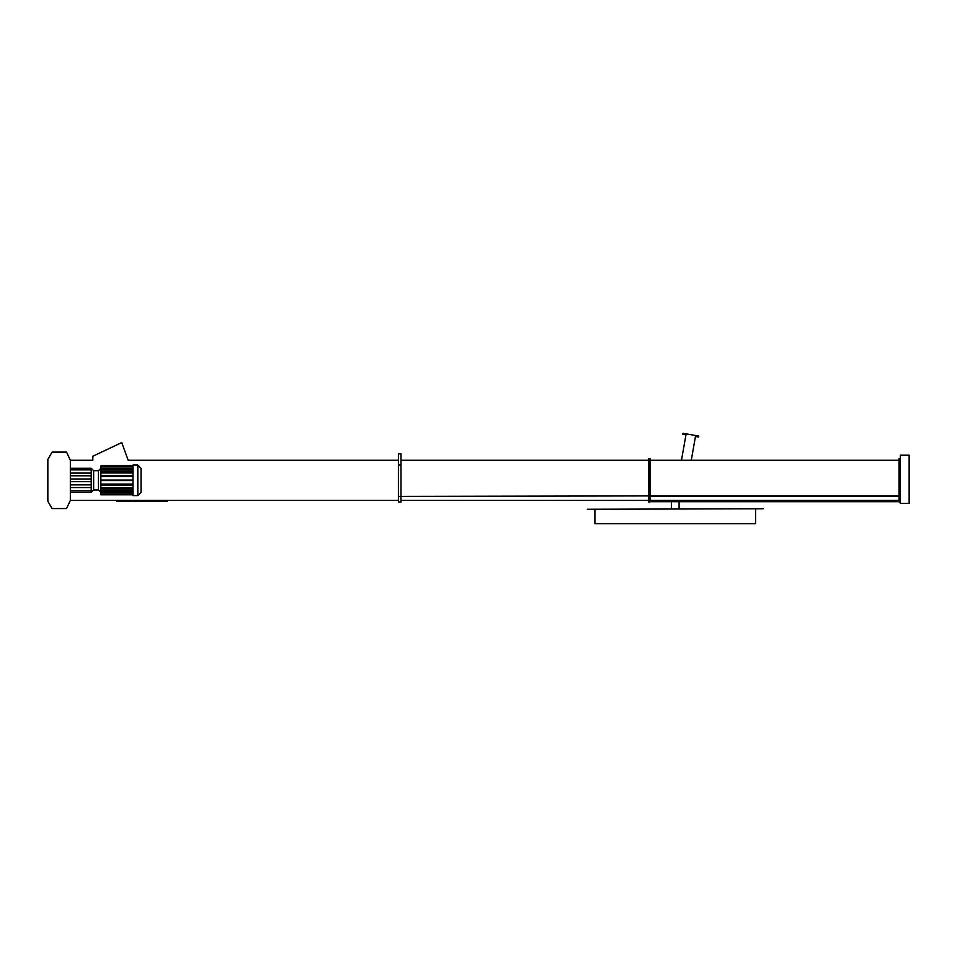 <?xml version="1.0" encoding="UTF-8"?>
<svg xmlns="http://www.w3.org/2000/svg" width="957" height="957" viewBox="0 0 957 957"><rect width="100%" height="100%" fill="white"/><g stroke="black" fill="none" stroke-linecap="round" stroke-linejoin="round"><path stroke-width="1.44" d="M398.411 500.415L127.377 500.415L127.377 501.217L167.547 501.217L167.547 500.415L116.933 500.415L116.933 501.217L120.953 501.217L120.953 500.415L70.34 500.415L66.535 508.562L52.085 508.562L47.85 501.241L47.85 459.42L52.085 452.099L66.535 452.099L70.34 460.245L70.34 500.415M127.377 501.217L120.953 501.217M594.895 509.256L594.895 523.706L755.563 523.706L755.563 509.256M763.112 508.765L587.347 509.256L763.112 508.765M679.087 508.765L679.087 501.695M671.371 508.765L671.371 501.695M402.586 500.415L647.111 500.415M691.277 460.245L695.464 436.476L698.634 437.026L698.801 436.081L682.975 433.294L682.808 434.239L685.966 434.801L681.48 460.245M93.642 489.972L98.463 489.972L98.463 470.688L93.642 470.688L93.642 489.972L91.226 492.377L91.226 475.785L70.34 475.785M137.82 465.066L141.038 468.284L141.038 492.377L137.82 495.594L137.82 465.066L132.999 465.066L132.999 495.594L137.82 495.594M648.714 495.917L399.691 496.396L648.714 495.917L648.714 458.642L650.006 458.642L650.006 502.018L648.714 502.018L648.714 500.415L400.983 500.415M93.642 470.688L91.226 468.284L91.226 475.785M70.34 460.245L92.829 460.245L92.829 456.238L121.742 442.577L128.178 460.245L398.411 460.245M400.983 496.396L400.983 502.018L398.411 502.018L398.411 496.396L399.691 496.396M400.983 465.066L398.411 465.066L398.411 453.821L400.983 453.821L400.983 495.917M648.714 460.245L400.983 460.245M648.714 496.396L648.714 500.415M398.411 465.066L398.411 496.396M91.226 468.284L70.34 468.284M91.226 469.887L70.34 469.887M91.226 473.105L70.34 473.105M91.226 478.99L70.34 478.99M91.226 481.67L70.34 481.67M91.226 484.888L70.34 484.888M91.226 487.556L70.34 487.556M91.226 490.774L70.34 490.774M91.226 492.377L70.34 492.377M132.999 465.88L100.868 465.88L100.868 494.793L132.999 494.793M132.999 480.57L100.868 480.57M132.999 484.075L100.868 484.075M132.999 484.565L100.868 484.565M132.999 485.032L100.868 485.032M132.999 487.687L100.868 487.687M132.999 488.632L100.868 488.632M132.999 489.027L100.868 489.027M132.999 490.582L100.868 490.582M132.999 491.886L100.868 491.886M132.999 492.173L100.868 492.173M132.999 492.472L100.868 492.472M132.999 494.003L100.868 494.003M132.999 494.159L100.868 494.159M132.999 466.502L100.868 466.502M132.999 466.657L100.868 466.657M132.999 468.188L100.868 468.188M132.999 468.487L100.868 468.487M132.999 468.774L100.868 468.774M132.999 470.078L100.868 470.078M132.999 471.634L100.868 471.634M132.999 472.028L100.868 472.028M132.999 472.973L100.868 472.973M132.999 475.629L100.868 475.629M132.999 476.096L100.868 476.096M132.999 476.586L100.868 476.586M132.999 480.091L100.868 480.091M650.006 499.123L648.714 499.123M900.31 502.018L899.03 502.018L899.03 500.415L650.006 500.415M900.31 458.642L899.03 458.642L899.03 500.415M899.03 460.245L650.006 460.245M899.03 495.917L650.006 495.917M899.03 496.396L650.006 496.396M900.31 499.123L899.03 499.123M897.427 500.415L897.427 501.695L651.609 501.695L651.609 500.415M900.31 455.197L900.31 503.418L909.15 503.418L909.15 455.197L900.31 455.197M126.575 501.217L126.575 500.415M121.754 501.217L121.754 500.415M98.463 470.688L100.868 468.284M98.463 489.972L100.868 492.377"/></g></svg>
